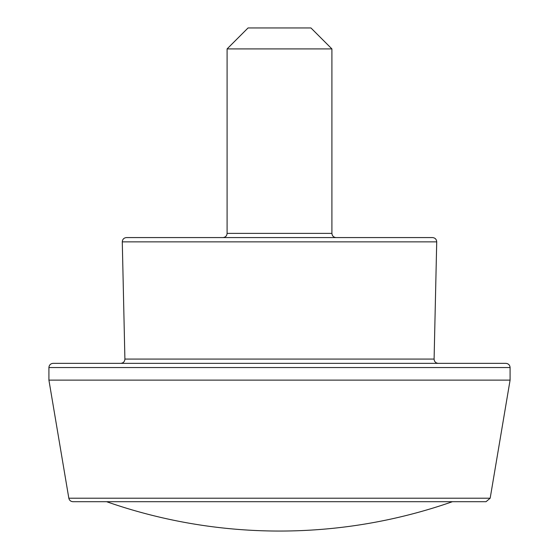 <?xml version="1.0" encoding="UTF-8"?>
<svg xmlns="http://www.w3.org/2000/svg" width="559" height="559" viewBox="0 0 559 559"><rect width="100%" height="100%" fill="white"/><g stroke="black" fill="none" stroke-linecap="round" stroke-linejoin="round"><path stroke-width="0.84" d="M432.526 237.575L126.474 237.575C123.881 237.841 122.484 239.266 122.281 241.858L436.719 241.858C436.516 239.266 435.119 237.841 432.526 237.575M336.099 237.575C333.555 237.323 332.158 235.926 331.906 233.382L331.906 48.913L227.094 48.913L227.094 233.382C226.87 235.905 225.473 237.302 222.901 237.575M331.906 48.913L310.944 27.95L248.056 27.95L227.094 48.913M434.098 359.074L124.902 359.074C124.699 361.666 123.301 363.091 120.716 363.35L438.284 363.35C435.699 363.091 434.301 361.666 434.098 359.074L436.719 241.858M505.895 363.35L53.105 363.35C50.562 363.602 49.164 364.999 48.913 367.543L510.087 367.543C509.836 364.999 508.438 363.602 505.895 363.35M490.173 498.209L68.827 498.209C69.337 500.354 70.713 501.521 72.963 501.702L486.037 501.702L490.173 498.209L510.087 380.12L48.913 380.12L48.913 367.543M510.087 380.12L510.087 367.543M331.906 233.382L227.094 233.382M106.587 501.702A524.062 524.062 0 0 0 452.413 501.702M124.902 359.074L122.281 241.858M68.827 498.209L48.913 380.12"/></g></svg>
